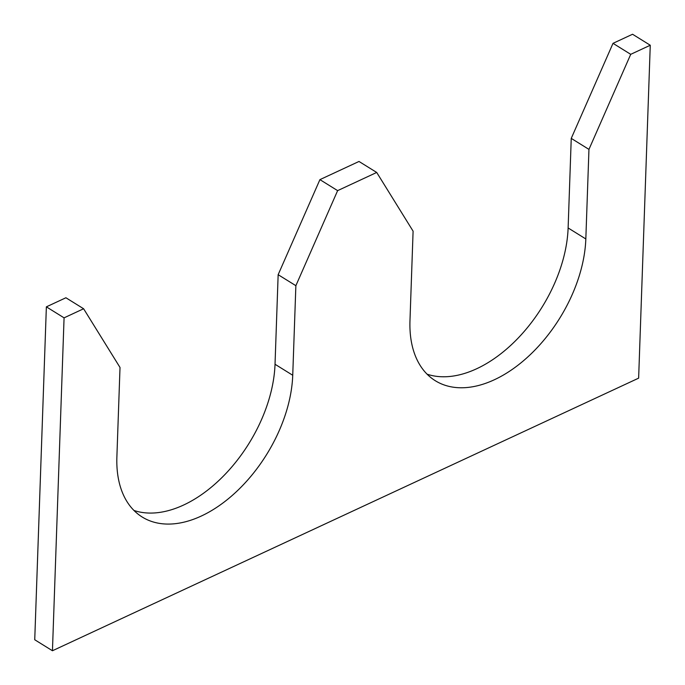 <?xml version="1.0" encoding="UTF-8"?>
<svg xmlns="http://www.w3.org/2000/svg" width="685" height="685" viewBox="0 0 685 685"><rect width="100%" height="100%" fill="white"/><g stroke="black" fill="none" stroke-linecap="round" stroke-linejoin="round"><path stroke-width="1.03" d="M52.445 650.75L64.073 317.849L46.366 306.846L34.738 639.756L52.445 650.75L638.634 378.154L650.262 45.244L630.722 54.329L613.015 43.335L632.555 34.25L650.262 45.244M64.073 317.849L83.613 308.755L65.906 297.761L46.366 306.846M133.977 510.471A118.719 72.764 121.8 0 0 224.697 474.756A118.719 72.764 121.8 0 0 275.027 364.266L292.735 375.26A118.719 72.764 121.8 0 1 236.599 491.496A118.719 72.764 121.8 0 1 142.18 517.012A118.719 72.764 121.8 0 1 116.878 457.041L120.012 367.468L83.613 308.755M292.735 375.26L295.869 285.688L278.153 274.694L275.027 364.266M337.628 190.635L376.707 172.457L359 161.463L319.921 179.633L337.628 190.635L295.869 285.688M427.063 374.173A118.719 72.764 -58.2 0 0 517.792 338.458A118.719 72.764 -58.2 0 0 568.122 227.959L585.829 238.962A118.719 72.764 -58.2 0 1 529.693 355.198A118.719 72.764 -58.2 0 1 435.275 380.706A118.719 72.764 -58.2 0 1 409.972 320.734L413.098 231.17L376.707 172.457M585.829 238.962L588.954 149.39L571.247 138.387L568.122 227.959M319.921 179.633L278.153 274.694M613.015 43.335L571.247 138.387M588.954 149.39L630.722 54.329"/></g></svg>

